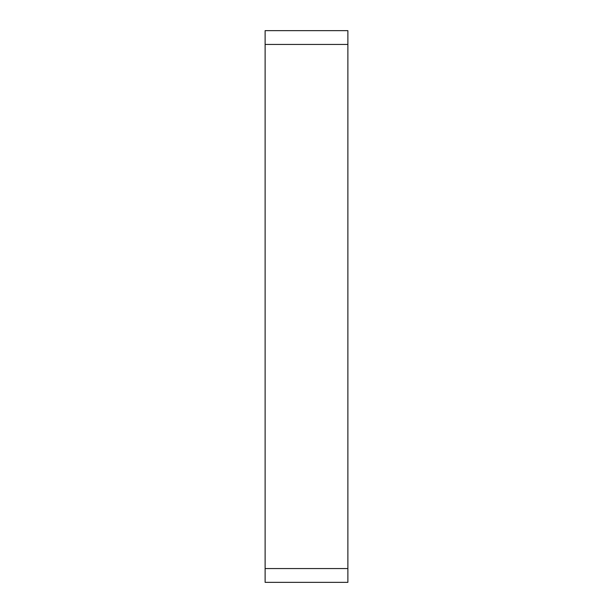 <?xml version="1.0" encoding="UTF-8"?>
<svg xmlns="http://www.w3.org/2000/svg" width="613" height="613" viewBox="0 0 613 613"><rect width="100%" height="100%" fill="white"/><g stroke="black" fill="none" stroke-linecap="round" stroke-linejoin="round"><path stroke-width="0.92" d="M347.877 568.558L347.877 30.65L265.123 30.65L265.123 44.443L347.877 44.443L347.877 30.65L265.123 30.65L265.123 44.443L347.877 44.443L347.877 568.558L265.123 568.558L265.123 582.35L347.877 582.35L347.877 568.558L265.123 568.558L265.123 44.443L265.123 582.35L347.877 582.35L347.877 568.558"/></g></svg>

